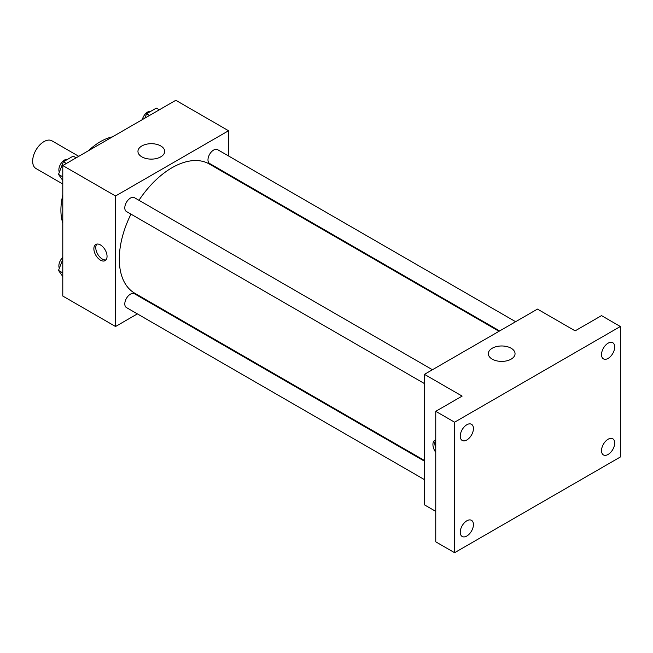<?xml version="1.0" encoding="UTF-8"?>
<svg xmlns="http://www.w3.org/2000/svg" width="653" height="653" viewBox="0 0 653 653"><rect width="100%" height="100%" fill="white"/><g stroke="black" fill="none" stroke-linecap="round" stroke-linejoin="round"><path stroke-width="0.98" d="M78.768 156.32L51.946 140.828A15.982 9.232 120 0 0 39.629 145.113A15.982 9.232 120 0 0 32.65 161.201A15.982 9.232 120 0 0 35.964 168.515L62.786 184.007M62.786 222.975A55.938 32.299 -60 0 1 62.786 195.125M88.4 150.761A55.938 32.299 -60 0 1 112.52 136.836M137.375 313.889L115.532 326.5L62.786 296.054L62.786 165.544L175.804 100.293L228.55 130.747L228.55 155.969M153.961 304.314L153.357 304.657M130.967 214.135A74.589 43.065 120 0 0 119.295 259.078A74.589 43.065 120 0 0 134.747 293.221L424.45 460.479M499.039 331.283L209.335 164.025A74.589 43.065 120 0 0 138.958 200.291M228.55 174.424L228.55 175.118M115.532 326.5L115.532 195.998L228.55 130.747M515.625 321.709L217.629 149.668A7.991 4.612 120 0 0 211.466 151.806A7.991 4.612 120 0 0 207.981 159.846A7.991 4.612 120 0 0 209.637 163.503L499.643 330.94M424.45 461.173L134.445 293.744A7.991 4.612 120 0 0 128.29 295.882A7.991 4.612 120 0 0 124.796 303.923A7.991 4.612 120 0 0 126.453 307.579L424.45 479.629M424.45 383.58L126.453 211.531A7.991 4.612 -60 0 1 126.453 202.299A7.991 4.612 -60 0 1 134.445 197.688L432.441 369.737M115.532 195.998L62.786 165.544M141.872 156.867A13.362 7.714 180 0 1 137.954 151.406A13.362 7.714 180 0 1 151.316 143.693A13.362 7.714 180 0 1 164.678 151.406A13.362 7.714 180 0 1 156.434 158.532A13.362 7.714 180 0 1 141.872 156.867M107.051 256.351A9.322 5.379 60 0 1 105.125 260.62A9.322 5.379 60 0 1 95.803 255.241A9.322 5.379 60 0 1 95.803 244.475A9.322 5.379 60 0 1 102.986 246.973A9.322 5.379 60 0 1 107.051 256.351M105.974 259.902A9.322 5.379 60 0 1 97.697 254.148A9.322 5.379 60 0 1 96.848 244.091M435.755 511.381L424.45 504.851L424.45 374.349L537.468 309.098L575.146 330.851L601.511 315.628L620.35 326.5L620.35 457.002L454.586 552.707L435.755 541.827L435.755 411.325L462.12 396.102L424.45 374.349M454.586 552.707L454.586 422.197L435.755 411.325M454.586 422.197L620.35 326.5M492.231 359.142A13.362 7.714 180 0 1 488.322 353.689A13.362 7.714 180 0 1 501.684 345.976A13.362 7.714 180 0 1 515.046 353.689A13.362 7.714 180 0 1 506.793 360.815A13.362 7.714 180 0 1 492.231 359.142M435.755 452.374A9.322 5.379 60 0 1 434.857 440.228A9.322 5.379 60 0 1 435.755 439.877M435.755 447.827A9.322 5.379 60 0 1 435.755 440.04M608.106 358.407A9.322 5.379 -60 0 1 603.445 358.872A9.322 5.379 -60 0 1 602.017 351.396A9.322 5.379 -60 0 1 608.106 343.184A9.322 5.379 -60 0 1 612.767 342.719A9.322 5.379 -60 0 1 614.195 350.188A9.322 5.379 -60 0 1 608.106 358.407M466.83 439.975A9.322 5.379 -60 0 1 462.169 440.432A9.322 5.379 -60 0 1 460.74 432.963A9.322 5.379 -60 0 1 466.83 424.744A9.322 5.379 -60 0 1 471.49 424.287A9.322 5.379 -60 0 1 472.927 431.755A9.322 5.379 -60 0 1 466.83 439.975M466.83 536.023A9.322 5.379 -60 0 1 462.169 536.48A9.322 5.379 -60 0 1 460.74 529.012A9.322 5.379 -60 0 1 466.83 520.8A9.322 5.379 -60 0 1 471.49 520.335A9.322 5.379 -60 0 1 472.927 527.804A9.322 5.379 -60 0 1 466.83 536.023M608.106 454.455A9.322 5.379 -60 0 1 603.445 454.921A9.322 5.379 -60 0 1 602.017 447.452A9.322 5.379 -60 0 1 608.106 439.232A9.322 5.379 -60 0 1 612.767 438.767A9.322 5.379 -60 0 1 614.195 446.244A9.322 5.379 -60 0 1 608.106 454.455M62.786 180.473L58.501 174.375L63.398 161.756L73.185 156.108L76.156 157.83M62.786 176.849L58.501 174.375M66.369 163.479L63.398 161.756M67.643 159.308A7.991 4.612 120 0 0 61.847 162.344A7.991 4.612 120 0 0 58.868 169.813A7.991 4.612 120 0 0 59.358 172.172M144.86 118.16L146.574 113.736L156.361 108.088L159.34 109.802M149.553 115.45L146.574 113.736M150.827 111.279A7.991 4.612 120 0 0 142.321 119.63M62.786 276.521L58.501 270.424L62.786 259.372M62.786 272.897L58.501 270.424M62.786 257.388A7.991 4.612 120 0 0 58.868 265.861A7.991 4.612 120 0 0 59.358 268.228"/></g></svg>
